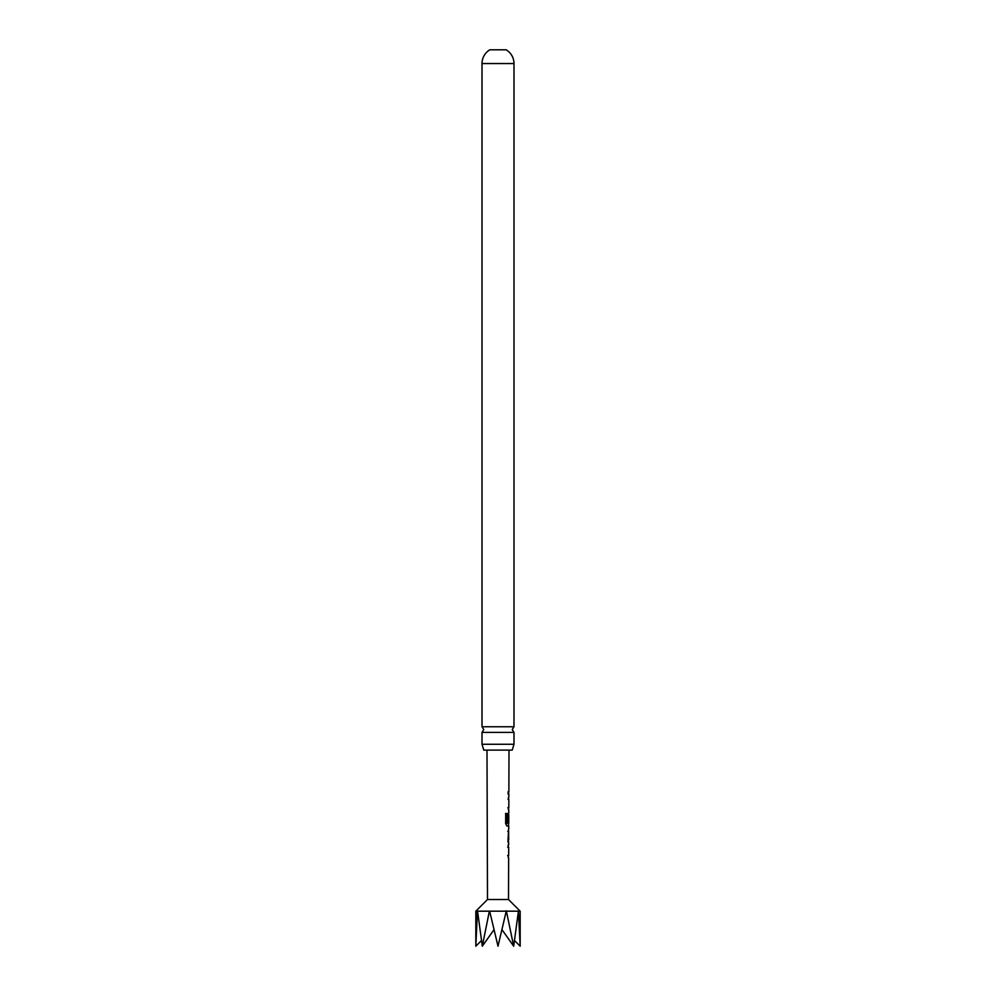 <?xml version="1.0" encoding="UTF-8"?>
<svg xmlns="http://www.w3.org/2000/svg" width="996" height="996" viewBox="0 0 996 996"><rect width="100%" height="100%" fill="white"/><g stroke="black" fill="none" stroke-linecap="round" stroke-linejoin="round"><path stroke-width="1.49" d="M482.014 744.273L482.014 732.384L513.986 732.384L513.986 744.273L482.014 744.273L483.782 750.113L512.218 750.113L513.986 744.273M518.555 911.178L520.173 911.178L508.508 899.513L487.492 899.513L486.994 750.113M506.342 911.178L489.659 911.178L498 946.2L506.329 910.78L513.687 946.2L518.43 911.178L506.64 911.178M518.43 911.178L520.173 946.2L514.621 940.647M508.595 847.198L507.923 847.198L508.458 844.869M508.408 857.78L507.885 855.452L508.558 855.452L507.885 855.452M507.948 841.969L508.607 828.821M507.985 831.262L508.645 831.262L508.62 839.516L507.948 839.516M508.52 825.921L507.064 826.033L505.644 823.742L505.694 813.446L507.201 813.446L507.238 823.306L508.757 823.318L508.794 815.064M508.682 815.226L508.657 822.198L508.01 822.198L508.657 812.885M508.657 822.198L508.01 822.198M505.694 813.446L507.201 813.446L507.163 823.144M508.744 799.402L508.097 799.402L508.62 797.074M508.57 809.985L508.072 807.656L508.719 807.656L508.072 807.656M508.134 791.72L508.109 794.173M482.014 726.756L513.986 726.756L513.986 63.545L482.014 63.545L482.014 726.756L483.745 729.57L482.014 732.384M482.014 63.545A15.986 15.986 0 0 1 489.833 49.8L506.167 49.8A15.986 15.986 0 0 1 513.986 63.545M477.57 911.178L482.313 946.2L489.36 911.178L475.827 911.178L487.492 899.513M475.827 911.191L475.827 946.2L477.445 911.191M502.021 929.716L513.687 946.2M482.313 946.2L493.979 929.716M475.827 946.2L481.379 940.647M507.848 807.656L508.719 807.656M505.52 813.446L507.001 813.446M508.383 826.033L506.864 826.033L508.383 826.033M508.446 815.226L508.421 822.198M507.039 823.306L508.67 823.318M508.645 831.262L507.761 831.262L508.408 831.262L508.62 839.516M508.358 847.198L507.699 847.198L508.358 847.198M507.674 855.452L508.558 855.452M513.986 732.384L512.255 729.57L513.986 726.756M508.508 899.513L508.645 857.905M508.657 855.452L508.682 847.198M508.695 844.745L508.558 841.969M508.707 839.516L508.508 828.946M508.744 828.821L508.757 826.033M508.794 812.885L508.807 810.109M508.819 807.656L508.844 799.402M508.856 796.949L508.856 794.173M508.869 791.72L509.006 750.113M520.173 911.191L520.173 946.2M508.632 794.173L508.632 791.72M508.57 810.109L508.583 807.656M508.607 799.402L508.62 796.949M508.52 826.033L508.533 823.318M508.558 815.064L508.558 813.022M508.47 841.844L508.47 839.516M508.209 847.198L508.221 844.745M508.408 857.905L508.421 855.452"/></g></svg>
